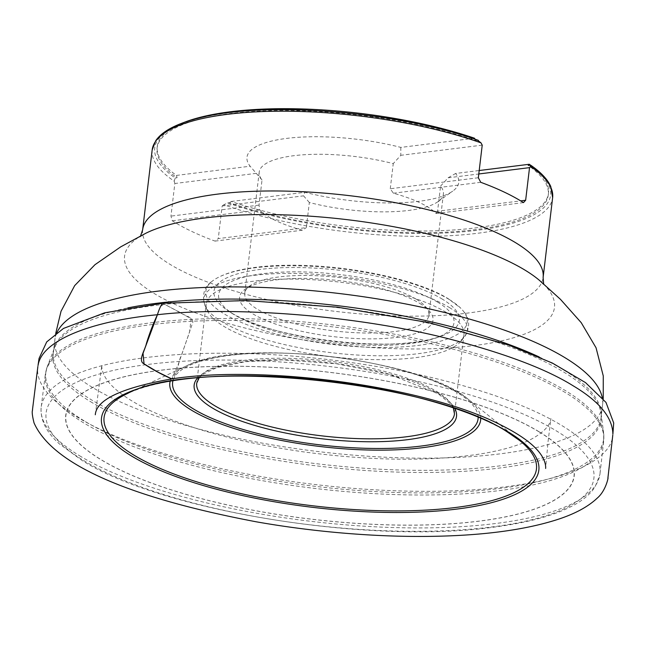 <?xml version="1.0" encoding="UTF-8"?>
<svg xmlns="http://www.w3.org/2000/svg" width="646" height="646" viewBox="0 0 646 646"><rect width="100%" height="100%" fill="white"/><g stroke="black" fill="none" stroke-linecap="round" stroke-linejoin="round"><path stroke-width="0.48" stroke-dasharray="3.23 2.42" d="M152.173 149.937A201.649 58.285 -173.2 0 0 174.186 181.155L175.227 177.997A199.331 57.615 6.8 0 1 229.039 112.808A199.331 57.615 6.8 0 1 477.612 140.255L478.363 140.36M530.091 165.214A199.331 57.615 6.8 0 1 476.288 230.404A199.331 57.615 6.8 0 1 227.707 202.957L223.791 204.75A201.649 58.285 -173.2 0 0 434.031 236.291A201.649 58.285 -173.2 0 0 552.629 197.684M79.458 455.68A281.39 81.331 -173.2 0 0 388.157 527.378A281.39 81.331 -173.2 0 0 599.908 474.535A281.39 81.331 -173.2 0 0 600.013 473.728A281.39 81.331 -173.2 0 0 330.219 359.814A281.39 81.331 -173.2 0 0 41.199 407.093A281.39 81.331 -173.2 0 0 41.11 407.909A281.39 81.331 -173.2 0 0 79.458 455.68M174.186 181.155L174.84 183.504L170.956 216.111L172.304 220.795A201.649 58.285 -173.2 0 0 175.082 222.531A201.649 58.285 -173.2 0 0 215.013 241.103L218.259 238.608L306.341 227.618L309.337 202.505A92.741 26.801 -173.2 0 0 438.125 201.568A92.741 26.801 -173.2 0 0 443.382 194.042A92.741 26.801 -173.2 0 0 440.564 186.121L437.568 211.242L520.66 200.874M223.791 204.75L222.151 206.001L218.259 238.608M227.707 202.957L229.548 202.723A197.014 56.945 -173.2 0 0 433.918 232.617A197.014 56.945 -173.2 0 0 548.284 194.93A197.014 56.945 -173.2 0 0 528.25 165.449M477.612 140.255L475.771 140.489A197.014 56.945 -173.2 0 0 271.409 110.595A197.014 56.945 -173.2 0 0 157.035 148.281A197.014 56.945 -173.2 0 0 177.069 177.763L175.227 177.997M229.548 202.723L231.236 201.471A197.014 56.945 -173.2 0 0 434.984 230.832A197.014 56.945 -173.2 0 0 548.494 193.17A197.014 56.945 -173.2 0 0 530.584 165.214M183.496 122.627A197.014 56.945 -173.2 0 0 157.244 146.513A197.014 56.945 -173.2 0 0 176.455 175.413L177.069 177.763M475.771 140.489L475.076 139.229M231.236 201.471L304.912 192.274A106.647 30.822 -173.2 0 0 452.725 191.119A106.647 30.822 -173.2 0 0 455.608 173.467L479.203 170.52M474.503 138.22L400.827 147.409A106.647 30.822 -173.2 0 0 286.727 138.389A106.647 30.822 -173.2 0 0 250.131 166.216L176.455 175.413M440.564 186.121L448.114 177.803L455.608 173.467M309.337 202.505L303.572 195.843L304.912 192.274M400.827 147.409L400.811 155.306L393.252 163.624A92.741 26.801 -173.2 0 0 259.207 172.078A92.741 26.801 -173.2 0 0 262.026 180L259.03 205.121L259.684 209.893A92.741 26.801 6.8 0 0 302.393 230.202L306.341 227.618M262.026 180L250.131 166.216M478.339 177.747L390.265 188.745L393.366 193.211A92.741 26.801 6.8 0 1 427.353 206.728A92.741 26.801 6.8 0 1 436.074 213.519L437.568 211.242M416.315 299.26A92.741 26.801 -173.2 0 0 328.128 276.431A92.741 26.801 -173.2 0 0 250.01 285.734A92.741 26.801 -173.2 0 0 244.761 293.26A92.741 26.801 -173.2 0 0 333.675 330.857A92.741 26.801 -173.2 0 0 428.936 315.224A92.741 26.801 -173.2 0 0 425.593 306.672A92.741 26.801 -173.2 0 0 416.315 299.26M390.265 188.745L393.252 163.624M419.763 303.418A97.376 28.141 6.8 0 1 429.501 311.202A97.376 28.141 6.8 0 1 332.989 336.59A97.376 28.141 6.8 0 1 245.149 289.214A97.376 28.141 6.8 0 1 327.167 279.452A97.376 28.141 6.8 0 1 419.763 303.418M437.883 302.288A118.525 34.254 -173.2 0 0 277.481 272.362A118.525 34.254 -173.2 0 0 233.884 314.473A118.525 34.254 -173.2 0 0 434.516 338.399A118.525 34.254 -173.2 0 0 437.883 302.288M446.265 312.398A129.798 37.516 -173.2 0 0 303.378 279.306A129.798 37.516 -173.2 0 0 206.163 303.991A129.798 37.516 -173.2 0 0 207.358 310.726A129.798 37.516 -173.2 0 0 330.599 356.616A129.798 37.516 -173.2 0 0 461.179 340.991A129.798 37.516 -173.2 0 0 463.925 334.733A129.798 37.516 -173.2 0 0 446.265 312.398M449.325 299.55A131.59 38.033 -173.2 0 0 327.393 267.428A131.59 38.033 -173.2 0 0 215.651 278.854A131.59 38.033 -173.2 0 0 213.358 280.356A131.59 38.033 -173.2 0 0 332.06 344.375A131.59 38.033 -173.2 0 0 462.488 310.064A131.59 38.033 -173.2 0 0 460.606 308.061A131.59 38.033 -173.2 0 0 449.325 299.55M256.26 173.346L174.84 183.504M259.03 205.121L170.956 216.111M222.151 206.001L303.572 195.843M172.304 220.795L259.684 209.893M302.393 230.202L215.013 241.103M448.114 177.803L478.791 173.976M482.223 145.14L400.811 155.306M523.454 202.618L436.074 213.519M393.366 193.211L480.745 182.301M162.445 303.273L179.192 311.921C182.818 315.305 192.185 316.193 192.871 322.225L182.188 353.289C177.787 361.51 178.514 373.275 171.788 378.911L178.239 364.384L189.577 332.028L191.135 318.696L164.044 303.919L160.394 306.729L157.422 314.739M197.644 377.91A132.115 38.187 6.8 0 1 329.856 362.826A132.115 38.187 6.8 0 1 454.824 408.579M463.925 334.733L454.485 413.908A129.798 37.516 -173.2 0 0 436.825 391.573A129.798 37.516 -173.2 0 0 293.93 358.482A129.798 37.516 -173.2 0 0 196.715 383.167L206.163 303.991M478.145 417.373A153.796 44.453 -173.2 0 0 330.599 356.6A153.796 44.453 -173.2 0 0 172.902 380.97M170.132 381.431A156.502 45.236 6.8 0 1 186.532 365.854C239.844 337.188 423.396 359.071 468.455 399.47L519.505 440.394A217.726 62.928 -173.2 0 0 506.835 431.625A217.726 62.928 -173.2 0 0 313.585 379.275A217.726 62.928 -173.2 0 0 127.294 393.624L186.532 365.854A156.502 45.236 6.8 0 1 320.44 355.542A156.502 45.236 6.8 0 1 459.346 393.164A156.502 45.236 6.8 0 1 468.455 399.47A156.502 45.236 6.8 0 1 480.729 418.471M539.232 431.956A255.856 73.951 -173.2 0 0 98.935 384.798A255.856 73.951 -173.2 0 0 321.773 520.313A255.856 73.951 -173.2 0 0 539.232 431.956M539.41 431.948A256.074 74.015 6.8 0 1 321.773 520.377A256.074 74.015 6.8 0 1 98.749 384.758A256.074 74.015 6.8 0 1 539.41 431.948M83.592 460.501A275.858 79.733 -173.2 0 0 558.297 511.341A275.858 79.733 -173.2 0 0 318.05 365.24A275.858 79.733 -173.2 0 0 83.592 460.501M565.436 392.631A281.155 81.259 -173.2 0 0 256.187 320.965A281.155 81.259 -173.2 0 0 45.349 374.276A281.155 81.259 -173.2 0 0 83.576 422.823A281.155 81.259 -173.2 0 0 393.374 494.505A281.155 81.259 -173.2 0 0 603.703 440.855A281.155 81.259 -173.2 0 0 565.436 392.631M90.432 401.602A276.076 79.797 -173.2 0 0 404.033 472.266A276.076 79.797 -173.2 0 0 601.095 413.593A276.076 79.797 -173.2 0 0 336.453 307.553A276.076 79.797 -173.2 0 0 54.296 348.388A276.076 79.797 -173.2 0 0 90.432 401.602M84.045 420.796A280.897 81.186 6.8 0 1 47.279 366.653A280.897 81.186 6.8 0 1 266.152 319.423A280.897 81.186 6.8 0 1 565.452 390.628A280.897 81.186 6.8 0 1 603.622 432.99A280.897 81.186 6.8 0 1 403.12 492.688A280.897 81.186 6.8 0 1 84.045 420.796M539.192 356.98A275.818 79.716 6.8 0 1 601.127 417.364A275.818 79.716 6.8 0 1 394.545 469.836A275.818 79.716 6.8 0 1 90.9 399.519A275.818 79.716 6.8 0 1 53.376 352.054A275.818 79.716 6.8 0 1 127.746 307.924M56.864 332.714A275.818 79.716 -173.2 0 0 54.829 339.885A275.818 79.716 -173.2 0 0 92.346 387.35A275.818 79.716 -173.2 0 0 395.99 457.667A275.818 79.716 -173.2 0 0 602.573 405.195A275.818 79.716 -173.2 0 0 602.266 397.686M142.661 229.693A201.649 58.285 -173.2 0 0 170.092 264.392A201.649 58.285 -173.2 0 0 392.082 315.797A201.649 58.285 -173.2 0 0 543.116 277.441M140.602 235.895L139.77 237.034L145.738 233.295A216.483 62.573 -173.2 0 0 154.023 293.389A216.483 62.573 -173.2 0 0 434.096 348.654A216.483 62.573 -173.2 0 0 539.281 280.219L544.198 285.257L543.657 283.957M442.526 299.251A123.556 35.716 -173.2 0 0 275.309 268.05A123.556 35.716 -173.2 0 0 229.863 311.953A123.556 35.716 -173.2 0 0 439.014 336.897A123.556 35.716 -173.2 0 0 442.526 299.251M449.317 307.464A132.696 38.356 6.8 0 1 464.563 336.703A132.696 38.356 6.8 0 1 356.681 354.993A132.696 38.356 6.8 0 1 221.901 321.716A132.696 38.356 6.8 0 1 205.081 305.76A132.696 38.356 6.8 0 1 292.178 273.403A132.696 38.356 6.8 0 1 449.317 307.464M38.114 365.16L37.872 366.524C34.408 389.175 64.358 413.642 107.672 432.796C152.682 453.403 228.482 473.833 308.303 483.684C388.601 493.883 463.182 493.164 513.392 485.703C569.207 478.129 611.576 459.241 612.796 435.081L612.876 433.708M453.355 408.078L450.593 403.895L438.263 393.826L389.352 374.309L336.832 363.811L282.254 359.846L245.278 361.712L216.862 367.582L202.884 374.333L199.186 377.773M41.11 407.909C40.423 420.401 46.455 432.352 59.206 443.745L81.339 459.976C161.048 511.333 372.895 545.184 496.427 526.773C529.785 522.299 555.641 515.064 573.987 505.067C583.411 499.915 590.412 493.924 595.006 487.076L599.908 474.535M55.685 333.562L53.376 352.054L54.296 348.388L47.279 366.653L45.349 374.276L41.199 407.093M603.235 398.832L601.127 417.364L601.095 413.593L603.622 432.99L603.703 440.855L600.013 473.728M548.284 194.93L548.494 193.17M157.035 148.281L157.244 146.513M438.125 201.568L452.725 191.119M258.392 175.817L254.153 170.907M428.936 315.224L443.382 194.042M244.761 293.26L259.207 172.078M434.516 338.399L439.014 336.897C395.36 353.96 268.284 338.803 229.863 311.953L233.884 314.473M461.179 340.991L464.563 336.703C470.619 326.577 469.925 317.695 462.488 310.064M207.358 310.726L205.081 305.76C201.568 294.495 204.33 286.025 213.358 280.356M215.651 278.854C222.167 274.994 230.598 271.974 240.95 269.794C258.166 266.176 278.797 264.707 302.837 265.377C357.965 266.782 420.094 281.05 448.437 298.848L460.606 308.061M250.01 285.734L245.149 289.214M425.593 306.672L429.501 311.202M95.301 414.756L101.898 364.958C101.527 368.123 102.415 371.83 104.579 376.101C109.578 385.484 121.052 395.126 138.995 405.026C179.055 426.134 233.965 441.759 303.725 451.901C371.733 460.969 430.979 461.607 481.48 453.791C504.146 450.012 521.556 444.706 533.717 437.875C544.481 431.463 550.214 425.003 550.933 418.503L548.026 441.969L545.636 468.455M38.017 365.523L37.872 366.524M612.796 435.081L612.884 434.08"/><path stroke-width="0.97" d="M477.612 140.255L481.004 142.871A201.649 58.285 -173.2 0 0 270.763 111.33A201.649 58.285 -173.2 0 0 152.173 149.937L142.661 229.693L140.602 235.895M530.608 166.458L530.091 165.214L530.875 165.319C540.855 172.224 547.477 179.265 550.747 186.452L552.629 197.684A201.649 58.285 -173.2 0 0 530.608 166.458L529.534 167.637L525.65 200.252L523.454 202.618A201.649 58.285 -173.2 0 0 480.745 182.301L478.339 177.747L482.223 145.14L481.004 142.871M530.584 165.214A197.014 56.945 -173.2 0 0 529.292 164.27L528.25 165.449L530.091 165.214M475.076 139.229L474.503 138.22A197.014 56.945 -173.2 0 0 183.496 122.627M479.203 170.52L529.292 164.27M478.791 173.976L529.534 167.637M520.66 200.874L525.65 200.252M612.876 433.708C612.327 417.171 599.036 401.174 572.994 385.71C547.219 369.657 508.111 354.63 455.68 340.636C359.765 314.949 230.969 306.026 157.422 314.739L143.032 353.33L144.034 363.868L157.261 371.757L171.796 378.911C121.908 387.689 96.416 399.64 95.301 414.756M454.824 408.579A132.115 38.187 6.8 0 1 370.053 441.759A132.115 38.187 6.8 0 1 212.13 407.836A132.115 38.187 6.8 0 1 197.644 377.91M199.186 377.773L196.715 383.167A129.798 37.516 -173.2 0 0 214.375 405.51A129.798 37.516 -173.2 0 0 357.27 438.594A129.798 37.516 -173.2 0 0 454.485 413.908L453.355 408.078M172.902 380.97A153.796 44.453 -173.2 0 0 193.542 408.999A153.796 44.453 -173.2 0 0 365.491 448.292A153.796 44.453 -173.2 0 0 478.145 417.373M127.294 393.624A217.726 62.928 -173.2 0 0 312.809 505.794A217.726 62.928 -173.2 0 0 519.505 440.394L507.167 431.859C431.778 380.987 192.896 357.303 127.294 393.624M480.729 418.471A156.502 45.236 6.8 0 1 366.129 449.955A156.502 45.236 6.8 0 1 191.127 409.968A156.502 45.236 6.8 0 1 170.132 381.431M508.87 432.311A220.213 63.647 6.8 0 1 321.708 508.362A220.213 63.647 6.8 0 1 129.919 391.726A220.213 63.647 6.8 0 1 508.87 432.311M127.746 307.924A275.818 79.716 6.8 0 1 539.192 356.98M602.266 397.686A275.818 79.716 -173.2 0 0 338.028 293.373A275.818 79.716 -173.2 0 0 56.864 332.714M552.629 197.684L543.116 277.441A201.649 58.285 -173.2 0 0 349.785 195.698A201.649 58.285 -173.2 0 0 142.661 229.693M603.235 398.832L603.267 375.94L596.04 347.758L581.23 322.677L560.437 299.308L539.281 280.219A216.483 62.573 -173.2 0 0 346.934 219.64A216.483 62.573 -173.2 0 0 145.738 233.295L120.681 246.877L94.978 264.69L74.686 285.597L61.031 311.283L55.685 333.562M612.884 434.08L613.7 422.985L605.988 402.41L585.534 382.618L552.378 363.06L508.37 344.932L428.33 322.524L337.656 307.197L245.835 300.551L162.445 303.273C160.636 305.833 158.964 309.66 157.422 314.739C94.905 320.513 42.248 339.19 38.114 365.16M157.422 314.739C153.102 323.953 149.436 333.53 146.416 343.478C145.132 349.769 137.953 360.315 143.533 363.561C151.996 369.237 161.411 374.357 171.788 378.911C264.464 364.328 425.488 386.663 499.39 424.252C521.136 434.952 535.276 445.49 541.8 455.874C544.643 460.566 545.918 464.757 545.636 468.455M478.363 140.36C399.196 111.863 268.809 100.905 202.255 117.233C189.674 120.108 179.313 123.693 171.174 128.005C164.173 131.703 159.029 135.935 155.751 140.699L152.173 149.937M543.116 277.441L543.657 283.957M37.872 366.524L32.453 409.944C32.97 410.606 30.806 409.887 34.044 422.944C52.681 464.789 130.08 497.816 256.139 521.782C314.667 532.134 375.697 537.004 428.298 536.398C481.843 535.776 525.206 530.051 558.378 519.231C575.287 513.667 588.248 506.625 597.251 498.106C606.465 490.322 608.726 475.327 607.878 478.306L612.796 435.081M162.445 303.273L104.717 312.809L63.502 328.418L46.722 341.895L39.051 358.433L38.017 365.523"/></g></svg>
